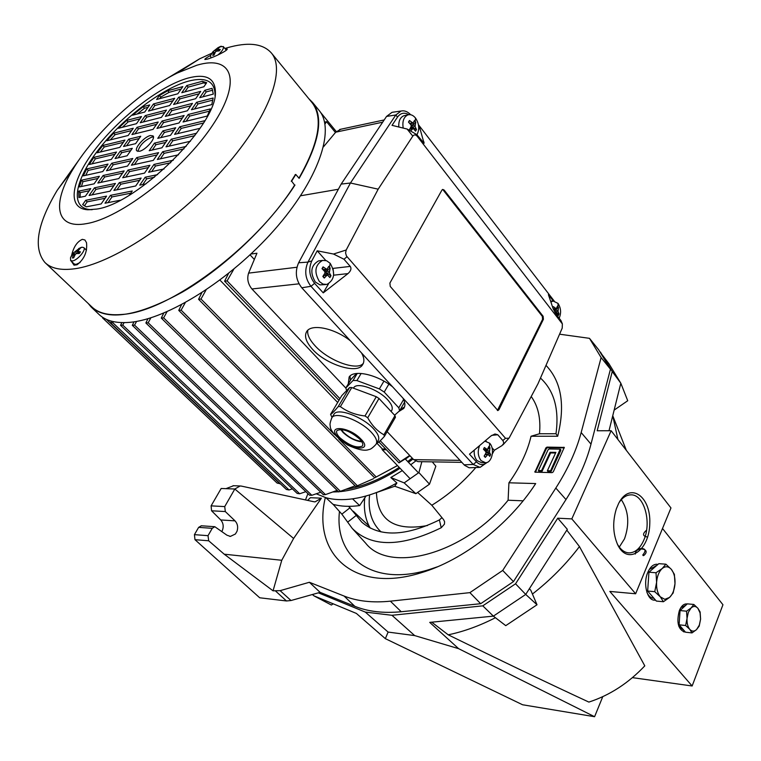 <?xml version="1.0" encoding="UTF-8"?>
<svg xmlns="http://www.w3.org/2000/svg" width="761" height="761" viewBox="0 0 761 761"><rect width="100%" height="100%" fill="white"/><g stroke="black" fill="none" stroke-linecap="round" stroke-linejoin="round"><path stroke-width="1.14" d="M602.769 696.667L594.588 716.71L458.607 648.657L414.678 635.587L391.953 615.288L482.797 605.842L493.366 616.134L505.751 625.647L537.009 604.767L530.817 590.26L529.361 588.748M458.607 648.657L429.727 622.384L493.366 616.134L525.727 594.427L537.009 604.767M617.913 439.487L612.748 415.725L626.351 450.369M566.812 530.132L579.454 546.569L644.795 665.856C628.396 683.197 609.751 695.278 588.871 702.089C546.921 682.617 500.034 660.196 448.219 634.817L431.734 622.184M448.219 634.817C463.639 631.62 479.382 625.913 495.43 617.713M532.424 594.046C550.317 580.12 565.994 564.291 579.454 546.569M482.797 605.842L515.549 583.801L525.727 594.427L567.335 529.323L557.746 518.193L571.815 518.897L635.644 593.77L670.964 507.948L611.131 430.726L571.815 518.897M515.549 583.801L557.746 518.193M611.131 430.726L597.185 430.774L612.244 371.53L620.824 383.221L608.981 363.787L600.029 352.02M609.019 430.736L620.824 383.221L627.73 400.733L614.146 410.103M612.244 371.53L600.429 352.077M312.39 594.522L313.932 595.834L356.386 613.433L385.351 638.66L522.579 704.762L594.588 716.71M313.932 595.834L331.396 605.043L333.175 603.815M618.883 502.935C630.098 481.532 651.016 496.296 649.78 523.454C649.437 550.622 627.587 565.899 617.647 544.695C612.881 533.67 612.443 521.732 616.334 508.862L618.712 503.268M635.644 593.77L609.827 591.43L692.139 685.984L722.95 604.738L662.508 528.486M638.156 548.852C645.376 547.758 646.907 549.822 642.75 555.064M657.989 564.405L656.724 564.234C653.09 564.367 650.103 567.107 647.754 572.472C642.845 583.554 647.088 600.458 654.622 600.191L655.554 600.153M687.154 604.015L686.403 603.92C683.549 603.968 681.209 606.184 679.364 610.56C676.396 622.032 678.061 629.157 684.358 631.934L685.233 631.896M692.139 685.984L632.42 677.642M414.678 635.587L388.12 632.077L385.351 638.66M388.12 632.077L365.29 612.082L391.953 615.288M318.383 592.838L365.29 612.082M653.785 600.096L655.326 599.887M657.685 564.662L656.353 564.243M683.578 631.811L684.948 631.563M686.869 604.282L685.927 603.92M619.292 547.083L624.505 538.845C629.699 523.948 628.634 510.888 621.318 499.673M619.121 502.517C622.46 497.618 626.274 495.069 630.546 494.869C643.873 493.68 652.034 521.913 643.863 539.996C640.191 548.329 635.33 552.629 629.271 552.905C624.505 552.733 620.51 549.727 617.266 543.896M635.292 554.065C635.311 546.122 651.797 548.329 644.082 555.273M643.93 555.368L643.264 555.673M647.411 537.019C642.665 536.144 642.303 533.927 646.336 530.369M402.312 470.602L390.812 477.537L396.909 482.988C383.335 490.474 370.284 495.468 357.756 497.96L352.543 498.845L359.649 505.58C349.67 506.902 340.776 506.484 332.985 504.315L325.879 497.694L316.224 493.784M396.909 482.988L394.74 486.241L371.263 494.374M390.812 477.537L404.186 482.893L418.911 472.571L421.86 461.689M415.582 461.109L410.759 464.743M404.186 482.893L415.867 493.68L394.74 486.241M418.911 472.571L429.499 484.167L415.867 493.68M432.286 461.86L435.844 466.198L429.499 484.167M417.627 492.462L431.82 505.256L443.596 519.658L444.595 521.704L444.453 524.129L441.237 527.734C401.171 547.292 371.501 547.52 352.248 528.438L341.851 514.16L333.128 504.353M475.768 467.596C462.859 482.569 448.21 495.126 431.82 505.256M559.573 334.193L589.48 338.331L598.66 349.765L610.455 369.19L590.993 444.129C586.255 462.298 577.922 480.771 565.984 499.558L513.456 581.613L480.667 603.711L469.889 592.638L390.374 601.171C372.643 602.969 357.204 601.257 344.058 596.034L309.366 582.279L280.124 590.66L273.056 590.821L281.76 560.277L224.21 554.189L273.056 590.821M590.993 444.129L581.166 432.543C576.315 450.721 567.868 469.223 555.815 488.058L502.707 570.436L469.889 592.638M305.484 499.929L307.92 493.651M480.667 603.711L401.228 611.739C383.506 613.433 368.039 611.616 354.826 606.308L320.115 592.353L309.366 582.279M352.248 528.438L365.622 543.135C389.765 574.089 464.781 553.998 508.101 500.224L523.121 500.824M531.207 396.51C538.179 406.184 540.938 418.607 539.482 433.76L531.035 436.253L557.689 436.253L555.987 433.732L539.482 433.76M555.987 433.732C559.325 409.266 554.151 390.707 540.472 378.055M339.463 511.468C334.25 557.433 372.709 587.378 429.565 569.466L437.632 566.736M281.76 560.277L293.603 538.465L234.826 489.009L224.733 506.588L211.101 505.865L221.175 488.476L225.922 488.657L233.579 485.737M225.922 488.657L234.826 489.009L240.172 485.975L241.389 486.098L313.808 501.727L315.083 501.86L321.399 498.179L310.402 497.704L307.587 500.386M320.115 592.353L291.006 600.524L286.478 600.962L259.701 597.775L194.978 539.682L194.426 534.65L198.64 527.363L201.399 525.784M293.603 538.465L321.399 498.179M548.101 449.732L549.223 448.961L560.22 449.171L550.583 470.793L547.387 470.726L555.891 452.357L550.079 452.3L541.566 470.612L538.398 470.545L548.101 449.732M441.237 527.734L439.382 519.925L441.97 517.67M348.652 506.341L356.281 515.406L347.644 522.17M439.382 519.925C405.271 536.6 379.387 537.333 361.751 522.132L356.281 515.406M560.372 449.551L560.819 450.417L551.116 471.44L547.777 471.373L547.387 470.726M550.583 470.793L551.116 471.44M550.079 452.3L550.603 452.938L542.098 471.249L538.798 471.183L538.398 470.545M555.597 452.995L550.603 452.938M541.566 470.612L542.098 471.249M564.301 447.868L547.52 447.744L546.408 448.514L535.373 472.267M546.997 447.107L545.884 447.877L534.916 472.153L552.125 472.638L553.266 471.858L564.272 447.42L546.997 447.107L547.52 447.744M366.051 495.972L359.649 505.58M221.927 531.444C223.915 527.107 223.525 523.273 220.766 519.953L211.568 510.783L211.101 505.865M224.21 554.189L208.695 540.786L208.019 535.677L212.243 528.324L214.811 526.707L226.902 535.173L230.374 536.419L235.406 534.013L237.023 531.254C238.279 527.192 237.613 523.72 235.025 520.857L225.313 511.563L211.568 510.783M413.052 458.988L408.524 462.403M400.067 468.272C378.921 481.884 359.002 489.665 340.31 491.616M338.55 491.768L332.747 491.987M364.747 497.932C363.625 508.662 365.09 518.051 369.142 526.117L370.274 528.153M508.101 500.224L508.928 482.797L509.86 481.504C520.22 466.645 527.183 451.986 530.74 437.518L531.035 436.253M429.575 569.466L421.166 572.757C462.945 560.381 509.185 524.595 535.687 483.568L508.928 482.797M421.175 572.757C353.37 594.113 312 553.323 325.327 497.542M545.998 365.366C561.475 381.67 565.375 405.299 557.689 436.253M224.733 506.588L225.313 511.563M610.455 369.19L601.114 357.565L581.166 432.543M589.48 338.331L601.114 357.565M513.456 581.613L502.707 570.436M559.154 318.231C561.371 313.056 561 308.119 558.041 303.411L553.133 301.004L550.916 302.069M552.867 307.815L553.418 306.654L556.253 308.766L557.461 306.131L558.488 307.463L558.041 311.515L554.988 311.744M555.939 314.055L557.052 313.542L558.317 315.539L559.078 313.97L558.041 311.515M554.779 312.2L554.788 310.612L553.19 308.776L555.777 308.585M554.731 310.526L553.903 308.947M559.078 313.97L554.95 311.858M558.213 315.349L558.878 313.989M558.488 307.463L554.864 310.184M558.289 307.473L557.404 306.331M71.505 255.706L70.507 257.751L70.621 260.547L74.207 264L76.005 264.39L80.076 262.535M70.621 260.547L72.409 260.937C77.356 260.5 86.516 249.694 83.758 247.591L81.912 247.201L78.716 248.524M70.507 257.751L73.456 252.89L78.944 248.647L80.19 248.447L77.736 251.216L79.477 253.175M73.237 253.156L72.257 254.602L73.674 254.031L72.457 258.017L73.693 257.836L75.263 254.44L76.385 253.565L79.268 253.508L80.409 251.843L77.945 251.311M78.944 248.647L79.182 249.275M73.408 252.947L75.396 254.241M226.34 50.178L223.268 46.535L219.634 46.782M217.988 54.944C222.212 51.244 223.972 48.438 223.268 46.535M211.273 54.164L210.559 55.543L210.873 57.941M210.559 55.543L213.051 51.596L218.264 47.477L219.539 47.096L217.522 49.189L218.873 50.892M212.795 51.938L212.091 52.994L213.746 52.043L212.785 55.391L214.06 55.02L215.42 52.014L216.476 51.177L219.292 50.882L220.262 49.475L217.798 49.275M218.264 47.477L218.436 47.981M213.051 51.596L213.66 52.014M213.86 52.148L214.954 52.899M404.9 115.52L403.844 115.748C400.153 117.375 398.469 121.123 398.802 127.001M416.933 134.783C419.682 129.389 419.225 123.834 415.563 118.117C413.204 115.206 410.664 114.131 407.925 114.873C403.73 116.899 402.15 121.294 403.197 128.076M409.428 129.731L411.178 126.44L411.026 124.956L408.486 122.102L409.447 120.476L412.995 123.111L414.469 120.561L415.744 122.217L415.068 126.497L411.844 127.154L411.825 125.403L410.455 123.634M411.178 130.435L413.175 128.324L415.525 131.177L416.467 129.56L415.068 126.497M409.618 129.798L410.417 129.066M409.18 120.951L408.942 122.559M416.467 129.56L411.844 127.154M411.263 128.714L412.024 127.42M415.439 131.025L416.267 129.598M415.744 122.217L411.825 125.403M415.544 122.255L414.384 120.761M474.255 450.122C473.884 454.431 474.816 457.932 477.061 460.624L481.513 462.678L484.9 462.736M479.601 445.594C477.394 451.283 477.908 456.315 481.123 460.681L485.575 462.745C492.101 462.831 495.031 448.695 489.665 443.216L484.871 441.123M489.437 452.224L490.645 454.583L489.799 456.334L487.972 454.327L485.299 457.399L484.148 456.115L485.956 453.042L485.822 451.663L483.492 449.275L484.348 447.525L487.354 449.561L488.847 446.498L489.989 447.782L489.437 452.224L486.241 452.196L486.222 450.541L485.337 449.551M484.462 449.39L483.501 449.285M484.919 456.952L484.415 455.715M490.645 454.583L486.241 452.196M485.48 454.298L486.403 452.415M489.684 456.153L490.445 454.583M489.989 447.782L487.687 449.409M487.573 449.504L486.222 450.541M489.789 447.782L488.8 446.669M319.801 260.747L318.498 260.909C310.849 265.465 309.803 272.505 315.339 282.027L319.981 284.871L325.556 284.585M319.43 281.58L322.968 284.1L326.83 284.443C334.555 280 335.668 272.952 330.179 263.316L326.564 260.719L322.588 260.405C314.94 264.961 313.893 272.029 319.43 281.58M329.332 272.752L330.987 275.729L329.922 277.556L327.306 274.883L324.262 278.069L322.826 276.452L324.957 273.132L324.785 271.563L321.998 268.69L323.073 266.864L326.897 269.423L328.733 266.398L330.169 268.005L329.332 272.752L326.108 273.123L326.089 271.268L324.681 269.689M323.948 277.698L323.406 275.824L324.176 275.235M324.091 269.489L322.712 269.375M322.854 267.273L322.721 269.365M330.987 275.729L326.108 273.123M325.299 275.111L326.317 273.389M329.817 277.413L330.788 275.748M330.169 268.005L326.089 271.268M329.97 268.034L328.666 266.559M341.242 429.451L343.563 432.419C349.385 437.756 355.377 440.733 361.551 441.342M391.125 411.482L391.544 410.75C393.199 408.191 391.925 404.557 387.71 399.848C378.474 389.385 357.251 381.813 353.77 387.615L353.418 388.167L353.77 387.615M388.881 384.096L384.219 392.067L379.368 388.909L356.899 380.567L353.047 380.481L345.827 387.986L346.645 390.574M403.615 399.458L398.802 407.82L384.219 392.067M383.972 381.071L379.368 388.909M361.114 373.499L356.899 380.567M357.223 373.489L353.047 380.481M356.529 373.556L351.011 379.339L345.827 387.986M404.586 402.15L399.62 410.769L398.802 407.82M394.607 415.211L399.62 410.769M376.514 443.444C378.169 442.778 380.804 440.419 384.419 436.376L395.444 417.237L394.978 415.611L378.997 398.479L367.725 417.741L364.995 415.972C355.52 414.888 347.32 411.777 340.376 406.631L338.245 406.536C334.431 411.206 331.872 413.803 330.569 414.345L332.053 417.475M394.978 415.611L383.934 434.769C377.399 431.211 371.996 425.532 367.725 417.741M378.997 398.479L376.286 396.719L364.995 415.972M376.286 396.719L351.763 387.549L340.376 406.631M351.763 387.549L349.622 387.492L338.245 406.536M349.622 387.492L341.813 395.577L330.569 414.345M384.419 436.376L383.934 434.769M376.391 443.653L378.027 440.828C379.844 438.022 378.293 433.941 373.356 428.586C362.502 416.657 337.932 407.649 334.098 414.041L333.632 414.831M340.662 429.413L343.011 432.381C349.061 437.946 355.339 441.104 361.865 441.837M339.853 437.727C349.442 445.699 356.957 448.467 362.398 446.041C363.435 444.434 362.512 442.093 359.611 439.002C349.993 430.973 342.46 428.158 336.99 430.564C335.915 432.219 336.876 434.598 339.853 437.727M228.49 273.532L228.157 274.198M408.59 456.781L405.423 459.14M460.005 460.357L413.67 459.644L387.14 431.649M345.846 388.081L251.92 288.971C247.953 284.034 246.84 278.745 248.59 273.123L256.942 253.232L250.902 254.05M413.67 459.644L417.875 461.623L461.832 462.355M402.921 398.108C405.252 402.445 405.508 405.908 403.701 408.486L398.678 411.606M348.272 383.905L349.137 377.009C353.694 369.551 376.257 374.108 392.476 386.712M361.561 352.999C364.291 357.832 364.595 361.77 362.493 364.823C357.375 374.526 326.193 364.529 312.838 349.641C305.865 341.955 303.905 335.763 306.978 331.083C312.286 323.634 334.897 328.343 350.498 340.918M340.871 129.218L335.725 132.186L323.501 146.806M254.326 259.463L250.046 254.849M300.614 195.777L338.36 189.261M350.031 376.039L350.402 380.357M400.457 409.323L404.471 407.04M307.834 330.179C306.997 334.45 309.442 339.691 315.159 345.884C328.704 360.885 357.394 371.378 363.368 363.273M410.046 455.81L398.973 462.878L378.864 441.922M338.959 400.343L224.6 281.19L227.101 280.895L233.846 269.128M398.973 462.878L400.296 461.67L380.234 440.724M339.948 398.678L227.101 280.895M224.6 281.19L228.538 273.437M400.296 461.67L409.694 455.449M397.499 465.599L374.65 477.832L198.564 299.282L201.789 292.757M374.65 477.832L397.432 465.532M334.45 434.56L200.999 299.025L206.06 289.951M376.181 476.938L338.74 438.916M198.564 299.282L200.999 299.025M145.874 322.978L323.358 494.736L325.461 494.602L148.167 322.769L145.874 322.978L147.957 318.707M357.442 485.841L181.137 310.165L178.749 310.393L355.729 486.469L373.68 478.621M181.137 310.165L185.256 302.678M178.749 310.393L181.546 304.685M340.624 491.549L163.634 317.879L161.294 318.098L338.721 491.92L355.121 485.86M163.634 317.879L167.001 311.725M161.294 318.098L163.729 313.113M325.461 494.602L337.152 490.388M148.167 322.769L150.859 317.832M134.554 325.118L311.829 495.297L309.537 495.202L132.309 325.327L134.554 325.118L136.6 321.389M132.309 325.327L134.031 321.808M311.829 495.297L320.762 492.224M305.836 491.663L299.682 493.765L297.19 493.442L120.542 325.289L122.74 325.09L124.1 322.635M299.682 493.765L122.74 325.09M280.333 483.749L277.156 483.111L102.592 317.936L102.84 317.461M280.048 483.863L106.521 319.439M102.592 317.936L103.467 317.841M292.348 488.838L289.056 489.998L286.364 489.466L110.602 322.873L111.448 321.18M289.056 489.998L112.752 322.674L113.332 321.637M110.602 322.873L112.752 322.674M120.542 325.289L121.874 322.616M324.576 122.141L326.583 121.693L324.947 124.062M335.449 132.509L326.583 121.693M336.276 131.577L320.533 112.352M346.417 489.294C363.216 486.498 380.814 479.192 399.211 467.378M407.696 461.527L412.224 458.122M554.151 300.966L418.426 124.718M393.627 112.086L392.048 112.314L386.559 116.414L341.156 184.095L350.45 183.011L307.948 262.107C304.238 270.754 305.247 278.821 310.973 286.307L473.19 464.467L480.077 467.378L487.154 462.393M410.664 114.73C407.639 111.553 404.452 110.316 401.085 111.03L395.815 114.987L350.45 183.011L378.179 189.175L346.188 250.017L345.58 252.956L346.436 255.962L505.513 438.307L508.938 438.231L509.375 437.575L538.008 383.725L562.217 328.124L562.369 323.92L417.218 136.286C415.611 134.516 414.127 134.459 412.795 136.105L378.179 189.175M341.156 184.095L298.626 262.773C294.764 271.715 295.82 280.048 301.775 287.782L464.533 465.275L469.09 467.758L479.059 467.425M553.276 300.976L548.386 294.64L553.237 308.918L556.339 314.607L560.943 320.533L562.322 323.758M386.559 116.414L395.815 114.987L397.508 117.089L392.02 125.337L407.106 129.037L412.795 136.105M408.762 114.673C404.348 112.133 400.59 112.942 397.508 117.089M418.655 126.307L419.711 127.667L424.077 143.277L416.733 134.535L407.106 129.037M298.626 262.773L307.948 262.107L311.801 260.89L317.213 250.807L325.784 260.462M346.188 250.017L333.499 254.031L317.213 250.807M311.801 260.89C308.367 268.899 309.299 276.386 314.597 283.339L323.244 292.871L347.977 273.599C350.869 271.002 351.63 268.604 350.26 266.407L343.972 259.235L347.006 256.752M333.499 254.031L343.972 259.235M464.086 464.819L473.19 464.467L476.443 461.841C479.915 465.285 483.473 465.475 487.097 462.412M476.443 461.841L469.489 454.165L491.026 435.91L494.964 433.989L497.761 434.759L503.097 440.876L503.83 443.283L502.013 445.594L494.279 450.293L491.967 447.687M492.405 453.803L494.279 450.293M444.101 190.022L442.731 189.422L441.932 190.098L389.889 283.073L390.231 286.412L497.894 410.56L498.94 409.713L543.411 319.278L543.135 316.3L444.101 190.022L442.426 189.556M333.67 274.997L333.071 268.7M328.505 283.853L323.244 292.871M486.165 441.152L485.594 440.505M418.664 129.446L419.711 127.667M497.409 410.483L542.583 319.335L542.317 316.357L443.273 190.155M45.375 262.916L91.605 306.683C98.198 313.104 108.395 315.691 122.188 314.445C168.552 311.886 255.848 247.42 294.602 185.104L291.625 181.166L295.801 174.478L295.154 174.602M294.602 185.104L291.625 181.166M308.766 98.645L312.704 102.602C323.882 117.67 319.363 142.916 299.14 178.359L295.801 174.478M294.983 185.037C269.556 224.59 224.647 267.368 182.659 291.929C138.321 316.31 107.853 321.361 91.234 307.092L88.171 303.43M298.94 178.122C318.945 142.954 323.387 117.888 312.276 102.925L311.677 102.202M318.764 110.003L319.363 110.735C335.439 130.217 318.269 180.328 274.065 230.222C230.031 280.134 167.391 319.268 129.693 322.341C115.843 323.492 105.57 320.819 98.882 314.322L91.72 307.539M153.465 136.98L151.858 137.104C144.295 140.5 139.653 145.265 137.912 151.41M150.402 135.525C144.362 136.685 133.974 148.443 136.847 150.897L139.434 151.287C145.446 150.221 155.957 138.35 153.066 135.915L150.402 135.525M82.331 155.225L57.17 190.374C37.089 224.095 33.008 248.134 44.928 262.497C51.073 268.5 60.966 270.593 74.588 268.776C111.601 263.905 175.182 222.526 221.042 171.615C267.054 120.714 286.402 71.144 271.572 53.222C263.078 43.434 248.115 41.674 226.673 47.943L224.914 48.476M291.244 181.242L295.42 174.554M211.843 53.241L199.677 58.797L161.351 81.941M196.795 65.246L177.351 72.989C139.938 91.225 94.221 133.451 72.79 169.541C51.653 203.91 55.591 229.489 86.469 223.629C120.628 218.188 182.878 170.103 212.509 125.384C242.626 80.59 232.305 54.488 196.795 65.246M71.372 261.27L74.036 265.189L77.08 264.771C84.309 259.092 87.458 251.739 86.516 242.711L84.937 240L82.331 239.344C77.089 241.675 73.503 247.087 71.582 255.572M225.37 49.027L227.082 49.417M210.616 55.401C206.554 57.636 204.642 58.997 204.871 59.501L207.373 59.12C214.421 57.151 228.034 50.321 227.178 49.037L225.77 48.913M187.815 78.126C160.552 85.774 120.523 116.585 96.019 148.252C71.344 179.91 66.131 208.333 87.639 209.77L96.609 209.085C137.456 203.853 217.703 124.281 215.392 91.805C215.011 77.945 205.822 73.379 187.815 78.126M215.011 95.724L215.059 94.687C214.707 81.123 205.736 76.633 188.176 81.218C161.56 88.609 122.454 118.678 98.559 149.613C74.492 180.528 69.517 208.257 90.559 209.656L92.157 209.703M213.289 94.107L199.753 97.646L204.804 90.283L212.062 88.352L213.289 94.107M211.805 104.59L191.449 109.755L196.547 102.316L213.147 98.026L211.805 104.59M207.268 116.043L183.059 121.998L188.214 114.483L210.369 108.918L207.268 116.043M200.057 128.305L174.583 134.364L179.786 126.764L204.842 120.685L204.072 122.036M190.431 141.251L166.012 146.854L171.273 139.187L196.585 133.242M178.559 154.797L157.356 159.487L162.673 151.734L186.112 146.426M164.062 168.971L148.604 172.252L153.979 164.414L173.289 160.21M145.931 183.896L139.758 185.151L145.189 177.227L157.575 174.64M186.759 85.546L202.274 81.294L206.678 82.683L203.872 86.764L181.784 92.709L186.759 85.546L188.157 87.135L184.866 91.872M173.594 104.485L178.626 97.256L200.704 91.377L195.663 98.711L173.594 104.485M165.327 116.385L170.407 109.08L192.457 103.372L187.358 110.792L165.327 116.385M156.975 128.409L162.103 121.028L184.124 115.501L178.978 122.997L156.975 128.409M162.959 130.854L175.705 127.753L170.502 135.334L157.765 138.359L162.959 130.854L164.414 132.452L160.837 137.627M154.464 143.125L167.201 140.138L161.941 147.796L149.223 150.716L154.464 143.125L155.938 144.723L152.286 150.012M136.685 157.613L158.602 152.647L153.294 160.381L131.396 165.223L136.685 157.613L138.169 159.182L157.023 154.949M128.038 170.055L149.917 165.299L144.542 173.108L122.692 177.751L128.038 170.055L129.541 171.634L148.357 167.563M119.306 182.64L141.137 178.074L135.705 185.979L113.903 190.412L119.306 182.64L120.818 184.21L139.605 180.309M120.19 200.257L105.008 203.206L110.469 195.349L132.262 190.992L129.494 195.016M167.762 90.74L182.821 86.621L177.846 93.765L156.623 99.482L159.401 95.525L167.762 90.74L169.151 92.309L181.128 89.047M169.665 105.513L148.481 111.058L153.484 103.943L174.688 98.302L169.665 105.513M161.408 117.384L140.243 122.759L145.303 115.577L166.478 110.098L161.408 117.384M153.056 129.37L131.938 134.573L137.037 127.315L158.183 122.007L153.056 129.37M128.695 139.177L140.756 136.248L135.591 143.639L123.539 146.502L128.695 139.177L130.141 140.718L139.149 138.54M115.063 158.554L120.267 151.154L132.309 148.328L127.087 155.796L115.063 158.554M111.753 163.254L132.785 158.497L127.496 166.088L106.492 170.73L111.753 163.254L113.237 164.795L109.536 170.064M103.154 175.477L124.148 170.911L118.802 178.578L97.846 183.03L103.154 175.477L104.647 177.018L100.871 182.393M94.469 187.824L115.415 183.449L110.022 191.201L89.104 195.463L94.469 187.824L95.972 189.356L92.129 194.845M86.335 206.83L82.654 204.614L85.689 200.305L106.588 196.119L101.137 203.958L86.335 206.83M132.538 115.225L143.116 106.711L149.698 104.951L144.704 112.048L132.538 115.225M118.383 128.305L126.687 120.39L141.527 116.547L136.476 123.71L118.383 128.305M106.787 140.756L113.636 133.185L133.27 128.257L128.171 135.496L106.787 140.756M97.151 152.78L102.84 145.456L124.937 140.091L119.781 147.396L97.151 152.78M93.907 157.346L116.519 152.038L111.315 159.42L89.294 164.471L93.907 157.346L95.353 158.849L114.93 154.283M86.725 168.923L108.014 164.1L102.754 171.558L83.263 175.867L86.725 168.923L88.2 170.416L106.445 166.317M81.484 180.195L99.415 176.295L94.107 183.829L79.439 186.94L81.484 180.195L82.968 181.698L97.874 178.474M78.735 191.116L90.74 188.604L85.375 196.214L78.887 197.537L78.735 191.116L80.228 192.628L89.218 190.764M86.031 249.817L86.526 249.76M74.045 265.199L72.951 262.792M202.845 96.837L206.221 91.91L212.709 90.188M204.804 90.283L206.221 91.91M194.54 108.975L197.984 103.943L212.842 100.119M196.547 102.316L197.984 103.943M186.141 121.237L189.66 116.1L209.484 111.154M188.214 114.483L189.66 116.1M177.665 133.632L181.251 128.381L203.472 123.025M179.786 126.764L181.251 128.381M169.094 146.15L172.757 140.804L194.797 135.658M171.273 139.187L172.757 140.804M160.428 158.811L164.167 153.341L183.962 148.899M162.673 151.734L164.167 153.341M151.667 171.596L155.491 166.022L170.73 162.73M153.979 164.414L155.491 166.022M142.821 184.523L146.721 178.835L154.454 177.227M145.189 177.227L146.721 178.835M202.274 81.294L203.682 82.911L206.107 83.501M203.682 82.911L188.157 87.135M176.676 103.686L180.034 98.844L199.03 93.812M178.626 97.256L180.034 98.844M168.4 115.605L171.834 110.668L190.802 105.789M170.407 109.08L171.834 110.668M160.048 127.658L163.548 122.607L182.488 117.888M162.103 121.028L163.548 122.607M174.088 130.112L164.414 132.452M165.603 142.469L155.938 144.723M138.169 159.182L134.45 164.547M129.541 171.634L125.746 177.104M120.818 184.21L116.947 189.793M110.469 195.349L112 196.918L130.749 193.199M112 196.918L108.052 202.616M159.696 98.654L160.799 97.085L169.151 92.309M159.401 95.525L160.799 97.085M151.544 110.259L154.883 105.503L173.023 100.699M153.484 103.943L154.883 105.503M143.306 121.979L146.721 117.118L164.833 112.466M145.303 115.577L146.721 117.118M134.992 133.822L138.473 128.866L156.557 124.357M137.037 127.315L138.473 128.866M130.141 140.718L126.592 145.779M118.107 157.86L121.731 152.695L130.721 150.602M120.267 151.154L121.731 152.695M131.215 160.752L113.237 164.795M122.597 173.137L104.647 177.018M113.884 185.646L95.972 189.356M84.376 205.87L87.211 201.836L105.085 198.288M85.689 200.305L87.211 201.836M143.116 106.711L144.514 108.243L148.034 107.311M137.237 113.998L144.514 108.243M126.687 120.39L128.105 121.912L139.881 118.878M122.369 127.296L128.105 121.912M113.636 133.185L115.063 134.697L131.653 130.559M110.297 139.891L115.063 134.697M102.84 145.456L104.286 146.959L123.33 142.364M100.281 152.038L104.286 146.959M92.071 163.834L95.353 158.849M85.679 175.334L88.2 170.416M81.408 186.521L82.968 181.698M80.162 197.28L80.228 192.628M385.675 449.019L382.431 449L376.914 443.254M386.341 449.713L382.336 449.846L381.832 448.362M692.006 632.914L689.761 629.328C691.901 631.601 694.165 631.687 696.553 629.585L692.006 632.914L685.499 632.201L679.116 624.819L680.039 610.56L687.326 603.853L693.832 604.462L697.913 608.305C695.811 605.994 693.547 605.861 691.14 607.906L693.832 604.462M700.596 619.102L700.11 611.939L697.913 608.305L700.082 612.928L700.596 619.102L699.207 626.075L696.553 629.585L699.302 625.19L700.596 619.102M691.14 607.906L688.344 612.301L687.031 618.446L686.555 611.197L691.14 607.906M685.632 625.513L687.031 618.446C686.822 623.135 687.735 626.76 689.761 629.328L685.632 625.513L679.116 624.819M680.848 607.62L685.309 605.575M683.673 630.098L678.831 626.332M686.555 611.197L680.039 610.56M663.411 601.732L656.343 601.066L647.668 591.05L648.924 572.205L658.826 563.673L665.894 564.186L671.364 569.38L674.389 574.346L674.988 583.754L673.171 592.971L669.528 597.442C672.657 594.389 674.474 589.832 674.988 583.754C675.273 577.666 674.065 572.871 671.364 569.38C668.519 566.222 665.456 565.946 662.184 568.543C658.997 571.54 657.143 576.134 656.6 582.317C656.315 588.519 657.552 593.361 660.32 596.833L664.8 599.326L669.528 597.442L663.411 601.732L660.32 596.833L654.755 591.678L656.6 582.317L656.011 572.757L662.184 568.543L665.894 564.186M649.304 569.418L655.858 565.975M653.518 598.279C650.75 598.013 648.543 596.006 646.898 592.267M654.755 591.678L647.668 591.05M656.011 572.757L648.924 572.205M565.984 499.558L555.815 488.058M354.826 606.308L344.058 596.034M291.006 600.524L280.124 590.66M286.478 600.962L275.672 591.116M401.228 611.739L390.374 601.171M350.07 507.711L341.851 514.16M560.258 449.837L560.819 450.417M545.884 447.877L546.408 448.514M534.859 471.459L535.459 471.963M563.844 447.211L564.234 447.858M352.543 498.845C342.545 500.205 333.66 499.825 325.879 497.694M220.766 519.953L235.025 520.857M376.467 493.08C377.789 520.591 394.788 531.406 427.473 525.537M369.599 494.916C367.801 510.65 371.625 522.988 381.052 531.91M369.142 526.117L353.256 511.24M212.243 528.324L198.64 527.363M208.019 535.677L194.426 534.65M208.695 540.786L194.978 539.682M558.041 303.411L557.994 306.797M556.243 313.646L555.692 313.684M557.927 310.193L554.759 310.44M79.553 248.514L81.912 247.201M76.214 250.892L78.706 253.48M75.101 251.758L76.804 253.527M73.722 254.155L74.911 255.068M73.579 254.697L74.664 255.544M218.892 47.258L220.89 46.307M215.924 49.303L217.332 51.035M214.868 50.14L215.934 51.444M213.689 52.519L214.688 53.451M415.563 118.117L415.125 121.389M412.823 128.571L409.608 129.227M414.916 125.004L411.701 125.67M412.262 122.863L409.713 123.396M489.665 443.216L489.447 447.145M487.43 454.697L485.061 454.669M489.304 450.854L486.108 450.826M486.926 449.409L483.72 449.38M330.179 263.316L329.475 267.197M326.811 275.206L323.587 275.577M329.171 271.192L325.946 271.563M326.174 269.204L322.949 269.584M360.942 439.087C348.681 425.998 325.251 424.752 338.569 437.642C350.46 450.312 373.927 452.091 360.942 439.087M334.098 414.041L331.967 417.608C330.226 421.794 329.656 424.552 330.236 425.856C329.913 430.431 335.677 436.795 347.52 444.966C357.727 449.732 364.88 451.244 368.98 449.513C370.483 449.475 372.804 447.782 375.953 444.414C377.77 441.618 376.2 437.556 371.254 432.21C360.362 420.3 335.782 411.254 331.967 417.608L331.511 418.379M298.997 283.824L251.92 288.971M296.923 267.254L248.59 273.123M382.678 122.198L335.725 132.186M301.775 287.782L310.973 286.307L314.597 283.339M553.78 300.462L553.951 300.947M560.943 320.533L561.618 322.417M416.733 134.535L417.218 136.286M502.793 440.505L505.513 438.307M332.985 268.395L350.26 266.407M333.651 275.187L347.977 273.599M491.758 435.349L497.761 434.759M422.716 142.231L424.048 142.107M498.94 409.713L498.103 409.722M543.411 319.278L542.583 319.335M543.135 316.3L542.317 316.357M654.041 600.134L654.622 600.191M629.271 552.905L628.129 552.828M240.172 485.975L233.037 485.708M314.502 501.832L315.083 501.86M560.22 449.171L560.771 449.694M229.784 536.372L230.374 536.419M214.811 526.707L201.151 525.765M550.622 301.204L553.133 301.004M556.652 313.351L555.52 313.437M556.196 308.776L553.399 308.995M86.431 250.207L83.758 247.591M80.942 247.449L73.456 252.89M74.939 255.011L73.674 254.031M79.42 253.27L77.736 251.216M221.242 46.212L213.232 51.415M214.859 53.089L213.746 52.043M218.664 50.901L217.522 49.189M403.844 115.748L407.925 114.873M413.175 128.324L409.922 128.989M412.89 123.13L410.017 123.729M487.972 454.327L485.28 454.298M487.287 449.561L484.129 449.532M318.498 260.909L322.588 260.405M327.306 274.883L324.053 275.254M326.764 269.442L323.634 269.803M339.663 129.475L384.181 119.953M404.319 407.401L403.701 408.486M363.225 363.596L362.493 364.823M392.048 112.314L401.085 111.03M502.973 444.852L508.938 438.231M312.704 102.602L319.363 110.735M312.276 102.925L271.572 53.222M177.351 72.989L199.677 58.797M72.79 169.541L57.161 190.383M215.392 91.805L215.059 94.687M87.639 209.77L90.559 209.656M219.948 280.086L337.675 402.474M382.336 449.846L410.131 478.726M405.252 458.959L418.502 472.866M685.442 605.585L684.929 605.537M656.134 565.994L655.297 565.927"/></g></svg>
